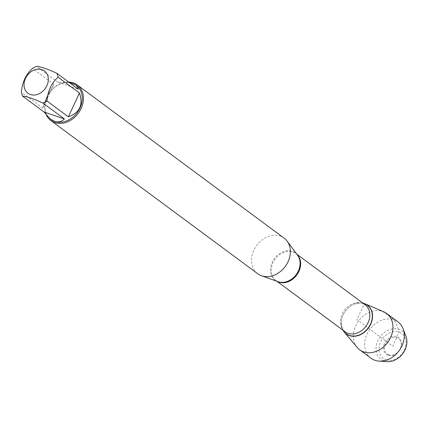 <?xml version="1.0" encoding="UTF-8"?>
<svg xmlns="http://www.w3.org/2000/svg" width="428" height="428" viewBox="0 0 428 428"><rect width="100%" height="100%" fill="white"/><g stroke="black" fill="none" stroke-linecap="round" stroke-linejoin="round"><path stroke-width="0.32" stroke-dasharray="2.14 1.6" d="M284.149 238.161A22.154 17.719 -53.5 0 0 256.725 245.421A22.154 17.719 -53.5 0 0 257.779 273.77M362.955 303.179A17.88 14.295 -53.5 0 0 354.068 304.169A17.88 14.295 -53.5 0 0 341.309 321.396A17.88 14.295 -53.5 0 0 342.956 330.186A17.88 14.295 -53.5 0 1 345.396 311.081A17.88 14.295 -53.5 0 1 362.955 303.179M46.599 115.512A22.154 17.719 126.5 0 1 48.942 93.416A22.154 17.719 126.5 0 1 68.678 82.048M69.111 82.369L57.844 82.187L78.281 89.163M57.844 82.187L36.466 66.356M53.88 84.305C48.418 92.817 44.715 100.751 42.779 108.102L53.88 84.305L32.496 68.469M42.779 108.102L21.4 92.271M50.959 119.508A21.266 17.008 126.5 0 1 49.948 92.293A21.266 17.008 126.5 0 1 76.27 85.322M357.214 347.483A22.62 18.088 126.5 0 1 358.22 321.444A22.62 18.088 126.5 0 1 382.616 311.37A22.62 18.088 126.5 0 1 383.665 311.771M388.865 354.849A9.598 7.677 126.5 0 1 388.48 339.757A9.598 7.677 126.5 0 1 401.282 344.123A9.598 7.677 126.5 0 1 388.865 354.849M388.196 355.245A10.342 8.266 -53.5 0 0 401.571 343.7A10.342 8.266 -53.5 0 0 387.789 338.992A10.342 8.266 -53.5 0 0 388.196 355.245M386.067 359.814A15.435 12.342 -53.5 0 0 406.033 342.571A15.435 12.342 -53.5 0 0 385.457 335.552A15.435 12.342 -53.5 0 0 386.067 359.814M387.335 361.644A17.65 14.113 126.5 0 1 384.071 361.007A17.65 14.113 126.5 0 1 381.375 335.231A17.65 14.113 126.5 0 1 405.99 336.451M371.039 358.22A22.62 18.088 126.5 0 1 369.963 329.276A22.62 18.088 126.5 0 1 397.96 321.867M382.616 311.37L393.953 319.77C396.301 323.263 397.976 327.388 398.971 332.144L392.877 346.241L356.882 319.593L364.356 303.57L382.616 311.37M296.898 254.264L295.957 253.569L297.62 255.232A16.922 13.536 -53.5 0 0 292.351 251.397A16.922 13.536 -53.5 0 0 272.294 262.022A16.922 13.536 -53.5 0 0 278.04 281.678L275.958 280.57A16.799 13.434 126.5 0 1 274 260.818A16.799 13.434 126.5 0 1 292.982 252.012A16.799 13.434 126.5 0 1 295.957 253.569A16.799 13.434 126.5 0 1 297.128 254.569M277.264 281.399A16.799 13.434 126.5 0 1 275.958 280.57L276.905 281.271M354.068 304.169L353.988 304.201C358.841 302.858 361.772 302.65 362.784 303.564L365.127 304.79A16.799 13.434 -53.5 0 0 362.152 303.233A16.799 13.434 -53.5 0 0 343.17 312.039A16.799 13.434 -53.5 0 0 345.134 331.796C342.641 330.555 341.367 327.056 341.319 321.31A17.751 14.194 126.5 0 1 353.988 304.201A17.751 14.194 126.5 0 1 363.099 303.286M343.101 330.293A17.751 14.194 126.5 0 1 341.319 321.31L341.309 321.396"/><path stroke-width="0.64" d="M50.857 120.536L257.779 273.77A22.154 17.719 -53.5 0 0 261.492 275.75A22.154 17.719 -53.5 0 0 261.706 275.819A22.154 17.719 -53.5 0 0 285.283 266.398A22.154 17.719 -53.5 0 0 287.124 241.135A22.154 17.719 -53.5 0 0 284.149 238.161L77.227 84.926A22.154 17.719 126.5 0 1 79.811 110.975A22.154 17.719 126.5 0 1 54.784 122.59A22.154 17.719 126.5 0 1 50.857 120.536A22.154 17.719 126.5 0 1 46.599 115.512M364.356 303.57A17.88 14.295 -53.5 0 0 362.955 303.179A17.88 14.295 -53.5 0 1 364.356 303.57A17.88 14.295 -53.5 0 1 367.834 328.8A17.88 14.295 -53.5 0 1 342.956 330.186A17.88 14.295 -53.5 0 0 344.283 332.112A17.88 14.295 -53.5 0 0 349.414 335.616A17.88 14.295 -53.5 0 0 370.413 324.777A17.88 14.295 -53.5 0 0 365.186 303.885A17.88 14.295 -53.5 0 0 364.356 303.57M68.678 82.048A22.154 17.719 126.5 0 1 73.3 82.872A22.154 17.719 126.5 0 1 77.227 84.926M30.372 94.54A13.883 11.101 -53.5 0 0 48.182 81.422A13.883 11.101 -53.5 0 0 34.037 70.096A13.883 11.101 -53.5 0 0 24.171 82.77A13.883 11.101 -53.5 0 0 30.372 94.54M68.362 116.833C79.752 112.708 83.449 104.774 79.458 93.031L68.362 116.833L46.978 100.997C47.797 90.923 51.494 82.989 58.08 77.201A21.266 17.008 -53.5 0 0 56.903 73.327C47.208 68.871 40.398 66.543 36.466 66.356A21.266 17.008 -53.5 0 0 32.496 68.469C25.915 74.263 22.213 82.197 21.4 92.271A21.266 17.008 -53.5 0 0 22.577 96.139C26.504 96.332 33.32 98.654 43.014 103.116A21.266 17.008 -53.5 0 0 46.978 100.997M79.458 93.031L58.08 77.201M56.903 73.327L78.281 89.163L77.543 86.857L75.703 84.904L69.111 82.369M43.956 111.976L50.392 119.086L54.474 121.295C58.283 122.526 61.589 121.745 64.393 118.947L43.956 111.976L22.577 96.139M64.393 118.947L43.014 103.116M75.703 84.904L76.27 85.322A21.266 17.008 126.5 0 1 78.752 110.333A21.266 17.008 126.5 0 1 54.725 121.477A21.266 17.008 126.5 0 1 50.959 119.508L50.392 119.086M365.186 303.885L383.665 311.771A22.62 18.088 126.5 0 1 386.623 313.467A22.62 18.088 126.5 0 1 389.261 340.062A22.62 18.088 126.5 0 1 363.709 351.918A22.62 18.088 126.5 0 1 359.702 349.82A22.62 18.088 126.5 0 1 357.214 347.483L344.283 332.112M386.623 313.467L397.96 321.867A22.62 18.088 126.5 0 1 403.133 328.843L405.99 336.451A17.65 14.113 126.5 0 1 402.791 353.587A17.65 14.113 126.5 0 1 387.335 361.644L379.224 361.13A22.62 18.088 126.5 0 1 375.046 360.317A22.62 18.088 126.5 0 1 371.039 358.22L359.702 349.82M403.133 328.843A22.62 18.088 126.5 0 1 399.035 350.805A22.62 18.088 126.5 0 1 379.224 361.13M261.492 275.75L278.04 281.678A16.922 13.536 -53.5 0 0 278.205 281.731A16.922 13.536 -53.5 0 0 296.219 274.535A16.922 13.536 -53.5 0 0 297.62 255.232L287.124 241.135M297.128 254.569A16.799 13.434 126.5 0 1 296.754 275.065A16.799 13.434 126.5 0 1 277.264 281.399M276.905 281.271L345.134 331.796A16.799 13.434 -53.5 0 0 365.929 326.286A16.799 13.434 -53.5 0 0 365.127 304.79L296.898 254.264M363.099 303.286A17.751 14.194 126.5 0 1 364.201 303.607A17.751 14.194 126.5 0 1 367.764 328.517A17.751 14.194 126.5 0 1 343.101 330.293"/></g></svg>
